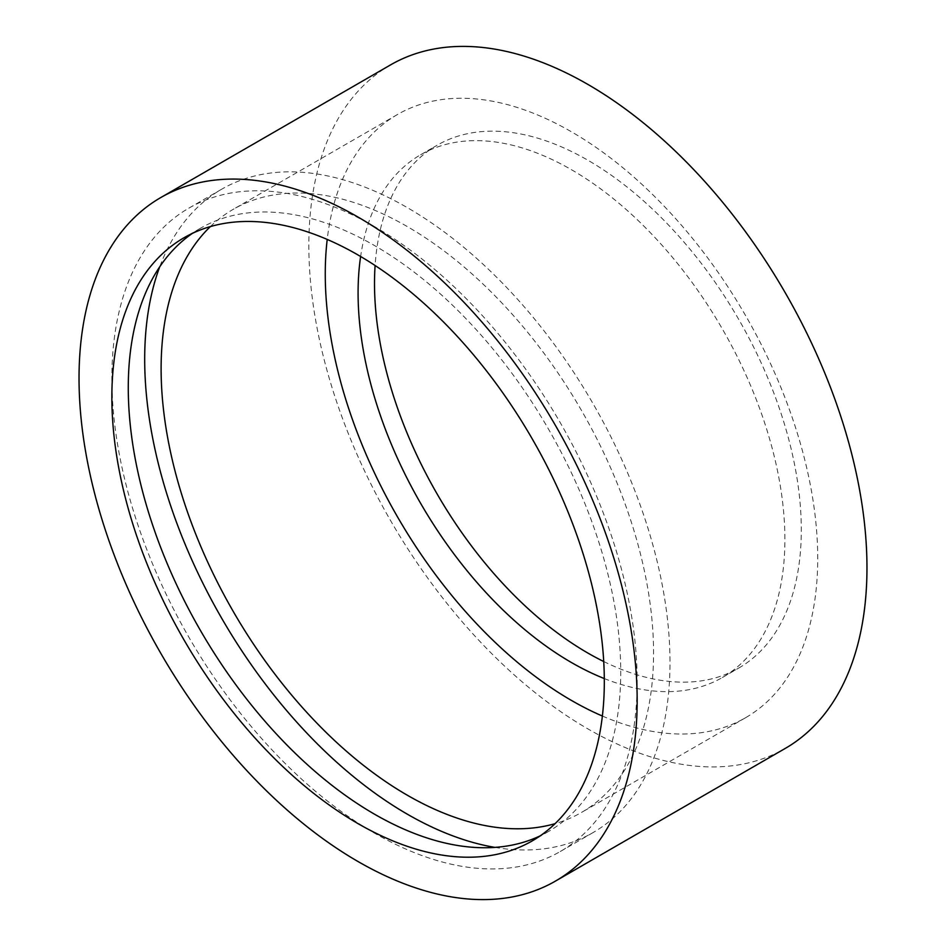 <?xml version="1.0" encoding="UTF-8"?>
<svg xmlns="http://www.w3.org/2000/svg" width="946" height="946" viewBox="0 0 946 946"><rect width="100%" height="100%" fill="white"/><g stroke="black" fill="none" stroke-linecap="round" stroke-linejoin="round"><path stroke-width="0.71" stroke-dasharray="4.73 3.55" d="M374.51 226.591A371.435 214.446 -120 0 0 188.786 208.191A371.435 214.446 -120 0 0 131.861 505.826A371.435 214.446 -120 0 0 374.51 833.142A371.435 214.446 -120 0 0 560.221 851.542A371.435 214.446 -120 0 0 617.159 553.895A371.435 214.446 -120 0 0 374.51 226.591M494.9 847.391A371.435 214.446 -120 0 0 593.059 832.586A371.435 214.446 -120 0 0 649.997 534.939A371.435 214.446 -120 0 0 407.336 207.635A371.435 214.446 -120 0 0 221.624 189.235A371.435 214.446 -120 0 0 159.72 266.831M192.381 233.366A348.223 201.049 60 0 1 200.398 228.293A348.223 201.049 60 0 1 374.51 245.546A348.223 201.049 60 0 1 601.999 552.393A348.223 201.049 60 0 1 548.621 831.428A348.223 201.049 60 0 1 540.213 835.838M390.58 64.884A394.648 227.856 -120 0 0 330.083 381.12A394.648 227.856 -120 0 0 587.904 728.893A394.648 227.856 -120 0 0 785.227 748.44M603.737 661.526A301.786 174.241 -120 0 0 738.802 668.018A301.786 174.241 -120 0 0 785.062 426.185A301.786 174.241 -120 0 0 587.904 160.241A301.786 174.241 -120 0 0 437.017 145.294A301.786 174.241 -120 0 0 375.101 265.519M604.305 678.566A301.786 174.241 -120 0 0 722.389 677.502A301.786 174.241 -120 0 0 768.649 435.668A301.786 174.241 -120 0 0 571.49 169.724A301.786 174.241 -120 0 0 420.592 154.777A301.786 174.241 -120 0 0 360.627 256.496M210.355 226.591A348.223 201.049 60 0 1 233.224 209.338A348.223 201.049 60 0 1 407.336 226.591A348.223 201.049 60 0 1 634.825 533.438A348.223 201.049 60 0 1 581.447 812.472A348.223 201.049 60 0 1 555.077 823.659M602.377 716.039A348.223 201.049 -120 0 0 745.602 717.707A348.223 201.049 -120 0 0 798.98 438.672A348.223 201.049 -120 0 0 571.49 131.813A348.223 201.049 -120 0 0 397.379 114.572A348.223 201.049 -120 0 0 327.21 239.433M221.624 189.235L188.786 208.191M200.398 228.293L183.985 237.777M420.592 154.777L437.017 145.294M397.379 114.572L233.224 209.338M745.602 717.707L581.447 812.472M722.389 677.502L738.802 668.018M548.621 831.428L532.208 840.911M593.059 832.586L560.221 851.542"/><path stroke-width="1.42" d="M159.72 266.831A371.435 214.446 -120 0 0 407.336 814.187A371.435 214.446 -120 0 0 494.9 847.391M358.096 255.018A348.223 201.049 -120 0 0 183.985 237.777A348.223 201.049 -120 0 0 130.607 516.812A348.223 201.049 -120 0 0 358.096 823.659A348.223 201.049 -120 0 0 532.208 840.911A348.223 201.049 -120 0 0 585.574 561.877A348.223 201.049 -120 0 0 358.096 255.018M540.213 835.838A348.223 201.049 60 0 1 374.51 814.187A348.223 201.049 60 0 1 149.302 514.813A348.223 201.049 60 0 1 192.381 233.366M358.096 861.57A394.648 227.856 -120 0 0 555.42 881.116A394.648 227.856 -120 0 0 615.917 564.88A394.648 227.856 -120 0 0 358.096 217.107A394.648 227.856 -120 0 0 160.773 197.56A394.648 227.856 -120 0 0 100.276 513.808A394.648 227.856 -120 0 0 358.096 861.57M555.42 881.116L785.227 748.44A394.648 227.856 -120 0 0 845.724 432.192A394.648 227.856 -120 0 0 587.904 84.431A394.648 227.856 -120 0 0 390.58 64.884L160.773 197.56M375.101 265.519A301.786 174.241 -120 0 0 587.904 653.071A301.786 174.241 -120 0 0 603.737 661.526M360.627 256.496A301.786 174.241 -120 0 0 571.49 662.555A301.786 174.241 -120 0 0 604.305 678.566M555.077 823.659A348.223 201.049 60 0 1 407.336 795.231A348.223 201.049 60 0 1 187.107 510.911A348.223 201.049 60 0 1 210.355 226.591M327.21 239.433A348.223 201.049 -120 0 0 571.49 700.454A348.223 201.049 -120 0 0 602.377 716.039"/></g></svg>
